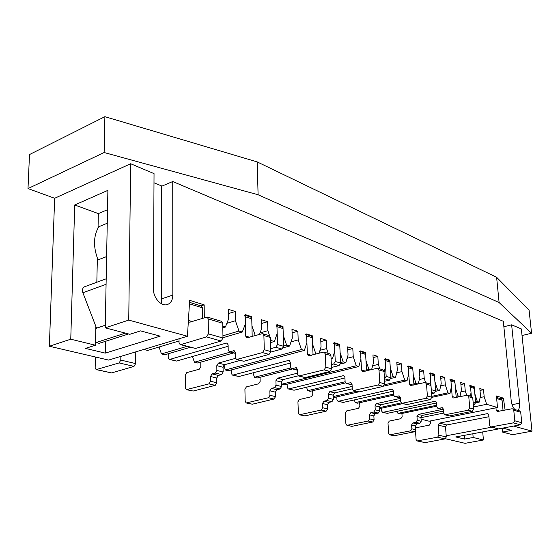 <?xml version="1.0" encoding="UTF-8"?>
<svg xmlns="http://www.w3.org/2000/svg" width="560" height="560" viewBox="0 0 560 560"><rect width="100%" height="100%" fill="white"/><g stroke="black" fill="none" stroke-linecap="round" stroke-linejoin="round"><path stroke-width="0.84" d="M95.403 356.993L95.165 367.759L96.138 369.614L119.126 362.922L120.799 360.08L120.855 356.384M96.138 369.614L111.594 372.911L134.001 366.387L135.653 363.587L135.772 351.869M188.335 321.671L189.791 322.196L207.151 317.023L208.215 318.92L222.747 323.26L221.676 321.384L207.151 317.023M202.489 318.22L202.391 307.818L201.39 306.005L189.539 302.337M179.025 338.793L179.039 342.643L180.117 344.568L180.845 344.561L206.535 336.91L208.383 333.851L208.215 318.92M180.117 344.568L195.552 348.46L221.151 341.005L222.978 337.995L222.747 323.26M496.538 397.432L501.074 398.832L502.068 400.183L503.062 410.536M495.95 407.82L496.167 410.13L497.196 411.523L511.994 408.772L519.68 410.907L520.716 412.293L521.78 422.772L520.373 424.816L498.547 428.897L490.798 426.979L489.727 425.558L488.768 415.128L487.732 413.735L487.074 413.7L439.446 423.115L438.13 425.082L438.914 435.211L437.598 437.178L417.123 440.937L416.094 439.544L415.499 431.074M512.715 408.814L513.758 410.214L514.808 420.791L513.394 422.863L490.798 426.979M430.535 420.917L430.703 423.143L429.401 425.103L416.675 427.616L415.737 428.274M488.915 416.738L446.81 424.97L445.508 426.923L446.306 436.954L444.997 438.9L425.124 442.617L417.123 440.937M168.217 353.766L168.217 357.651L169.204 359.401L169.806 359.394L226.338 343.077L227.066 343.077L228.116 344.869L228.2 349.93L229.271 351.736L234.227 350.756L235.305 352.576L235.403 357.679L236.502 359.52L262.507 352.59L264.285 349.713L263.893 335.552L262.808 333.739L261.996 333.732L246.736 337.897L245.672 336.098L245.238 316.757L244.23 315.014M252.189 336.56L251.762 318.794L250.747 317.058L245.21 315.322M236.502 359.52L243.824 361.277L269.066 354.424L270.83 351.568L270.417 337.505L269.332 335.699L262.808 333.739M169.204 359.401L176.498 361.053L228.137 346.29M231.315 369.943L231.378 373.408L232.379 375.067L232.981 375.067L288.477 360.444L289.198 360.458L290.255 362.152L290.423 366.912L291.508 368.627L296.359 367.766L297.451 369.488L297.633 374.29L298.739 376.033L324.149 369.859L325.843 367.178L325.241 353.885L324.149 352.17L323.351 352.149L308.448 355.852L307.37 354.144L306.635 335.958L305.62 334.299M313.061 354.851L312.34 337.743L311.325 336.091L306.586 334.607M298.739 376.033L305.228 377.58L329.868 371.455L331.555 368.802L330.932 355.586L329.84 353.878L324.149 352.17M291.508 368.627L297.479 370.237M232.379 375.067L238.875 376.53L290.29 363.097M287.112 384.209L287.217 387.338L288.232 388.92L288.82 388.927L343.133 375.718L343.833 375.732L344.897 377.349L345.128 381.836L346.206 383.467L350.952 382.711L352.037 384.349L352.282 388.878L353.388 390.53L378.147 384.979L379.771 382.48L379.001 369.95L377.916 368.319L377.132 368.291L362.614 371.609L361.543 369.992L360.577 352.821L359.555 351.253M366.562 370.86L365.617 354.396L364.595 352.835L360.507 351.547M353.388 390.53L359.177 391.902L383.18 386.393L384.797 383.901L384.013 371.448L382.928 369.824L377.916 368.319M346.206 383.467L352.065 384.86M288.232 388.92L294.049 390.222L344.925 377.944M336.805 396.886L336.945 399.742L337.96 401.247L338.534 401.261L391.566 389.256L392.259 389.277L393.309 390.817L393.589 395.066L394.667 396.613L399.287 395.941L400.372 397.502L400.659 401.786L401.758 403.361L425.838 398.335L427.392 395.99L426.503 384.146L425.425 382.592L424.669 382.557L410.55 385.553L409.479 384.013L408.345 367.759L407.33 366.261M413.952 384.979L412.825 369.159L411.81 367.668L408.261 366.555M401.758 403.361L406.966 404.586L430.304 399.588L431.851 397.257L430.955 385.476L429.877 383.929L430.675 380.373L430.101 372.862L434.336 374.192L433.314 374.43M394.667 396.613L400.386 397.761M337.96 401.247L343.21 402.423L393.337 391.146M381.339 408.233L381.5 410.858L382.515 412.3L383.082 412.314L434.791 401.331L435.463 401.359L436.513 402.829L436.821 406.861L437.885 408.345L442.386 407.743L443.457 409.227L443.779 413.294L444.871 414.799L468.272 410.221L469.756 408.009L468.783 396.774L467.719 395.297L466.977 395.262L453.257 397.978L452.207 396.508L450.94 381.08L449.939 379.652M456.211 397.537L454.944 382.333L453.943 380.912L450.849 379.939M444.871 414.799L449.582 415.898L472.255 411.341L473.739 409.136L472.752 397.964L471.695 396.494L467.719 395.297M437.885 408.345L441.952 409.451L443.464 409.297M382.515 412.3L387.282 413.357L436.52 402.962M235.501 358.365L218.4 363.076L216.811 365.68L216.881 370.44L215.292 373.044L212.065 373.912L218.337 375.445L216.762 378.021L216.825 382.76L215.25 385.336L193.186 391.055L186.319 389.655L185.304 387.919L185.241 375.165L186.774 372.631L199.248 369.201L200.809 366.632L200.767 362.117M216.811 365.68L223.062 367.269L223.139 372.001L221.557 374.584L218.337 375.445M223.062 367.269L224.644 364.679L240.065 360.472M186.319 389.655L208.957 383.866L210.539 381.276L210.483 376.509L212.065 373.912M276.92 325.283L282.037 326.893L283.059 328.58L283.654 346.325L281.967 349.034L270.802 352.079M275.947 324.975L276.962 326.676L277.529 344.526L275.835 347.263L270.746 348.663M297.584 373.142L277.445 378.231L275.919 380.674L276.059 385.168L274.54 387.604L271.369 388.388L276.913 389.739L275.401 392.154L275.534 396.627L274.022 399.035L252.35 404.208L246.211 402.962L245.182 401.31L244.916 389.27L246.393 386.89L258.657 383.796L260.155 381.388L260.043 377.293M275.919 380.674L281.442 382.074L281.589 386.54L280.07 388.962L276.913 389.739M281.442 382.074L282.961 379.645L298.298 375.802M246.211 402.962L268.464 397.74L269.983 395.311L269.857 390.817L271.369 388.388M334.39 343.343L338.786 344.722L339.808 346.325L340.648 363.048L339.031 365.582L331.492 367.472M333.431 343.042L334.453 344.652L335.272 361.473L333.648 364.021L331.359 364.602M352.149 386.414L329.763 391.664L328.293 393.953L328.489 398.209L327.026 400.505L323.932 401.212L328.86 402.416L327.404 404.684L327.6 408.919L326.144 411.194L304.913 415.891L299.39 414.778L298.354 413.21L297.934 401.8L299.348 399.553L311.374 396.739L312.809 394.478L312.655 390.726M328.293 393.953L333.207 395.199L333.41 399.434L331.947 401.709L328.86 402.416M333.207 395.199L334.663 392.917L352.275 388.822M299.39 414.778L321.202 410.039L322.658 407.757L322.469 403.494L323.932 401.212M385.091 359.275L388.892 360.472L389.914 361.998L390.929 377.811L389.389 380.184L384.629 381.29M384.146 358.981L385.168 360.514L386.169 376.411L384.475 378.833M400.428 398.384L376.432 403.641L375.025 405.804L375.263 409.843L373.856 412.006L370.832 412.657L375.242 413.735L373.849 415.877L374.087 419.902L372.687 422.044L351.925 426.342L346.927 425.341L345.891 423.843L345.345 413L346.71 410.879L358.47 408.31L359.856 406.168L359.667 402.71M375.025 405.804L379.421 406.924L379.666 410.942L378.259 413.091L375.242 413.735M379.421 406.924L380.821 404.768L400.568 400.47M346.927 425.341L368.256 421.008L369.663 418.852L369.425 414.813L370.832 412.657M430.143 373.429L433.461 374.472L434.469 375.928L435.631 390.922L434.147 393.162L431.578 393.722M429.226 373.142L430.234 374.605L431.326 390.383M442.141 409.486L418.327 414.4L416.969 416.444L417.242 420.287L415.891 422.338L412.937 422.933L416.913 423.899L415.569 425.936L415.842 429.758L414.491 431.788L394.219 435.75L389.676 434.84L388.647 433.405L387.996 423.08L389.312 421.071L400.806 418.705L402.136 416.682L401.919 413.469M416.969 416.444L420.931 417.452L421.211 421.274L419.86 423.311L416.913 423.899M420.931 417.452L422.282 415.415L443.604 411.04M389.676 434.84L410.508 430.864L411.859 428.82L411.586 424.97L412.937 422.933M470.456 386.099L473.354 387.009L474.355 388.402L475.615 402.661L474.194 404.775L473.368 404.943M469.553 385.819L470.554 387.219L471.359 396.389M161.329 298.97L172.83 295.092C172.697 299.901 170.968 303.016 167.657 304.444C161.623 307.048 153.146 297.969 153.461 289.051L154.035 173.621L130.669 163.737L128.744 320.089L187.432 336.252L189.658 300.335L204.162 304.857L200.984 305.879M204.295 317.66L204.162 304.857M255.304 335.657L251.93 325.787L251.706 316.673L245.196 314.622L245.399 323.792L242.298 332.038L238.966 331.051L235.431 320.747L235.249 311.493L228.501 309.365L228.669 318.682L225.407 327.047L222.796 326.27M269.647 335.86L267.869 330.659L267.61 321.685L261.317 319.697L261.562 328.727L259.483 334.46M316.442 353.962L315.819 353.78L312.62 344.323L312.256 335.748L306.558 333.949L306.908 342.58L304.367 350.392L301.455 349.531L298.193 339.913L297.864 331.212L291.97 329.357L292.285 338.114L289.618 346.031L286.608 345.142L283.283 335.363L282.989 326.522L276.899 324.611L277.179 333.501L274.372 341.523L271.264 340.606L270.431 338.17M328.209 353.388L326.592 348.586L326.2 340.137L320.677 338.394L321.055 346.899L319.06 353.276M370.405 369.922L368.942 369.495L365.974 360.612L365.505 352.513L360.472 350.931L360.927 359.072L358.841 366.506L356.272 365.743L353.248 356.727L352.807 348.516L347.62 346.878L348.047 355.138L345.856 362.663L343.21 361.879L340.13 352.723L339.71 344.393L334.355 342.706L334.768 351.085L332.458 358.701L331.058 358.288M379.827 368.893L378.315 364.385L377.832 356.398L372.946 354.858L373.422 362.887L371.595 369.635M418.131 384.034L416.017 383.411L413.245 375.046L412.699 367.381L408.219 365.967L408.758 373.681L407.036 380.758L404.761 380.086L401.94 371.595L401.408 363.825L396.802 362.369L397.327 370.188L395.514 377.349L393.169 376.656L390.299 368.046L389.795 360.164L385.049 358.673L385.553 366.59L384.062 372.267M425.635 382.655L424.228 378.406L423.668 370.832L419.314 369.46L419.874 377.076L418.243 384.013M466.697 395.318L465.255 390.929L464.632 383.733L460.733 382.508L461.349 389.739L459.998 396.417L458.01 395.829L455.413 387.926L454.804 380.639L450.8 379.379L451.402 386.701L449.981 393.456L447.944 392.854L445.305 384.839L444.71 377.461L440.594 376.166L441.182 383.579L439.691 390.411L437.598 389.795L434.91 381.668L434.336 374.192M505.106 410.13L503.433 398.16L496.405 395.969L497.497 407.505L486.654 404.299L484.169 396.711L483.532 389.69L479.829 388.521L480.466 395.577L479.234 402.108L477.358 401.555L474.838 393.855L474.208 386.75L470.407 385.553L471.037 392.693L470.372 396.095M513.583 426.083L532 431.158L521.346 328.923L511.637 324.821L519.589 403.2C519.876 406.994 519.204 409.353 517.573 410.27M172.83 295.092L172.739 181.524L503.328 321.307L511.182 400.575C511.672 404.495 512.897 407.449 514.843 409.451M130.669 163.737L54.649 198.275L49.378 346.248L108.619 360.08L187.432 336.252M445.438 438.739L465.066 443.324L483.427 439.985L482.699 431.914M497.497 407.505L429.107 421.204L421.057 419.181M436.772 406.189L399.973 413.875L397.95 413.371L397.243 411.25M393.596 395.171L357.49 403.193L355.25 402.633L354.333 399.917M358.54 391.895L334.502 397.418L333.298 397.11M345.478 382.921L310.219 391.307L307.713 390.677L306.53 387.212M358.841 366.506L284.522 384.846L281.869 384.181L281.477 383.033M292.621 368.928L257.285 378L254.471 377.293L252.945 372.855M304.367 350.392L228.368 370.727L225.379 369.978L223.762 365.274M233.632 352.926L197.617 362.999L194.432 362.194L192.458 356.489M190.344 347.277L164.843 354.76L161.448 353.906L159.04 347.004M179.032 340.991L147.637 350.427L143.759 349.454M532 431.158L512.519 434.7L502.502 432.068L511.511 430.409L502.999 428.127L455.742 436.954L464.576 439.068L473.172 437.479L483.427 439.985M128.744 320.089L105.238 327.831L129.843 334.292L140.546 330.883L160.181 336.154L105.266 353.122L85.491 348.39L95.445 345.226L70.763 339.199L49.378 346.248M105.238 327.831L107.891 190.344L74.711 204.981L70.763 339.199M491.659 427.203L446.215 435.785M503.433 398.16L500.71 398.72M486.654 404.299L473.55 406.973M443.758 413.035L420.945 417.676M484.169 396.711L480.095 397.558M483.532 389.69L480.004 390.439M479.234 402.108L475.622 402.85M242.298 332.038L222.978 337.708M238.966 331.051L222.943 335.776M186.963 346.381L161.448 353.906M274.372 341.523L270.564 342.594M271.264 340.606L270.515 340.816M230.482 352.065L194.432 362.194M289.618 346.031L283.353 347.746M286.608 345.142L283.64 345.961M301.455 349.531L225.379 369.978M315.819 353.78L313.047 354.508M332.458 358.701L331.093 359.051M290.703 367.955L254.471 377.293M345.856 362.663L340.522 364.007M343.21 361.879L340.62 362.537M356.272 365.743L281.869 384.181M368.942 369.495L366.52 370.083M345.121 381.752L307.713 390.677M395.514 377.349L390.894 378.427M393.169 376.656L390.894 377.188M407.036 380.758L383.824 386.085M404.761 380.086L384.72 384.699M356.195 391.272L333.27 396.557M416.017 383.411L413.875 383.901M393.526 394.1L355.25 402.633M439.691 390.411L435.624 391.3M437.598 389.795L435.575 390.236M449.981 393.456L431.858 397.355M402.752 403.62L379.526 408.625M447.944 392.854L431.781 396.347M401.135 402.962L379.463 407.638M459.998 396.417L456.183 397.222M458.01 395.829L456.106 396.235M436.695 405.251L397.95 413.371M477.358 401.555L475.552 401.926M282.989 326.522L281.883 326.844M267.869 330.659L260.043 332.92M235.431 320.747L226.842 323.351M225.407 327.047L222.817 327.824M235.249 311.493L228.578 313.558M464.261 435.358L464.576 439.068M502.138 428.288L502.502 432.068M472.843 433.755L473.172 437.479M503.867 326.753L511.637 324.821M474.208 386.75L473.214 386.967M465.255 390.929L460.915 391.86M464.632 383.733L460.908 384.552M454.804 380.639L453.803 380.863M445.305 384.839L440.685 385.861M444.71 377.461L440.769 378.35M424.228 378.406L419.293 379.533M423.668 370.832L419.489 371.812M412.699 367.381L411.663 367.626M401.94 371.595L396.655 372.848M401.408 363.825L396.97 364.896M389.795 360.164L388.745 360.423M378.315 364.385L372.645 365.778M377.832 356.398L373.107 357.581M365.505 352.513L364.441 352.786M353.248 356.727L347.13 358.288M352.807 348.516L347.774 349.825M339.71 344.393L338.632 344.673M326.592 348.586L319.977 350.336M326.2 340.137L320.824 341.593M312.256 335.748L311.171 336.049M298.193 339.913L291.011 341.901M297.864 331.212L292.096 332.836M267.61 321.685L261.415 323.512M251.706 316.673L250.593 317.009M74.711 204.981L98.35 213.605L107.513 209.706M105.49 341.32L105.266 353.122M98.35 213.605L98.035 227.969M97.363 258.174L96.831 282.247M95.858 326.599L95.445 345.226M161.63 186.256L172.739 181.524M161.322 303.688L161.63 185.948L153.993 182.784M95.816 328.433L96.551 328.188L82.887 292.768C82.012 289.87 82.565 287.882 84.553 286.783L106.183 278.789M107.254 223.237L98.77 226.751C93.366 235.949 93.128 246.995 98.042 259.896L106.61 256.578M105.287 325.234L96.453 328.16M105.287 325.29L96.551 328.188M125.44 333.137L96.019 342.552L95.522 341.803M128.59 333.963L99.176 343.329L96.019 342.552M522.032 335.538L531.559 333.242L529.081 310.107L496.615 277.27L257.201 161.917L104.881 116.676L29.498 154.553L28 188.566L54.649 198.275M531.559 333.242L499.1 302.54L258.097 194.754L104.139 152.523L28 188.566M104.881 116.676L104.139 152.523M257.201 161.917L258.097 194.754M496.615 277.27L499.1 302.54M119.126 362.922L134.001 366.387M120.799 360.08L135.653 363.587M188.412 320.453L192.01 321.496M189.448 303.828L202.391 307.818M206.535 336.91L221.151 341.005M208.383 333.851L222.978 337.995M180.845 344.561L195.552 348.46M96.684 369.6L111.594 372.911M502.068 400.183L496.643 398.517M498.547 428.897L491.435 427.007M425.124 442.617L417.62 440.951M446.306 436.954L438.914 435.211M444.997 438.9L437.598 437.178M445.508 426.923L438.13 425.082M446.81 424.97L439.446 423.115M488.25 414.029L487.074 413.7M520.716 412.293L513.758 410.214M521.78 422.772L514.808 420.791M520.373 424.816L513.394 422.863M499.786 411.187L496.167 410.13M251.762 318.794L245.238 316.757M249.69 337.274L245.672 336.098M270.417 337.505L263.893 335.552M270.83 351.568L264.285 349.713M269.066 354.424L262.507 352.59M243.824 361.277L237.216 359.527M234.773 351.099L233.499 350.749M235.312 353.185L229.985 351.736M227.619 343.434L226.338 343.077M176.498 361.053L169.806 359.394M312.34 337.743L306.635 335.958M311.339 355.306L307.37 354.144M330.932 355.586L325.241 353.885M331.555 368.802L325.843 367.178M329.868 371.455L324.149 369.859M305.228 377.58L299.446 376.04M296.912 368.102L295.645 367.752M297.472 370.062L292.215 368.634M289.744 360.801L288.477 360.444M238.875 376.53L232.981 375.067M365.617 354.396L360.577 352.821M365.435 371.133L361.543 369.992M384.013 371.448L379.001 369.95M384.797 383.901L379.771 382.48M383.18 386.393L378.147 384.979M359.177 391.902L354.081 390.544M351.491 383.033L350.252 382.69M352.009 384.874L346.899 383.488M344.372 376.068L343.133 375.718M294.049 390.222L288.82 388.927M412.825 369.159L408.345 367.759M413.294 385.126L409.479 384.013M430.955 385.476L426.503 384.146M431.851 397.257L427.392 395.99M430.304 399.588L425.838 398.335M406.966 404.586L402.43 403.382M399.819 396.249L398.601 395.92M399.882 397.873L395.339 396.641M392.784 389.592L391.566 389.256M343.21 402.423L338.534 401.261M454.944 382.333L450.94 381.08M455.931 397.6L452.207 396.508M472.752 397.964L468.783 396.774M473.739 409.136L469.756 408.009M472.255 411.341L468.272 410.221M449.582 415.898L445.529 414.82M442.911 408.037L441.721 407.715M442.61 409.472L438.55 408.373M435.988 401.667L434.791 401.331M387.282 413.357L383.082 412.314M215.292 373.044L221.557 374.584M216.881 370.44L223.139 372.001M218.4 363.076L224.644 364.679M210.483 376.509L216.762 378.021M276.962 326.676L283.059 328.58M277.529 344.526L283.654 346.325M186.858 389.648L193.186 391.055M208.957 383.866L215.25 385.336M210.539 381.276L216.825 382.76M275.835 347.263L281.967 349.034M274.54 387.604L280.07 388.962M276.059 385.168L281.589 386.54M277.445 378.231L282.961 379.645M269.857 390.817L275.401 392.154M334.453 344.652L339.808 346.325M335.272 361.473L340.648 363.048M246.75 402.962L252.35 404.208M268.464 397.74L274.022 399.035M269.983 395.311L275.534 396.627M333.648 364.021L339.031 365.582M327.026 400.505L331.947 401.709M328.489 398.209L333.41 399.434M329.763 391.664L334.663 392.917M322.469 403.494L327.404 404.684M385.168 360.514L389.914 361.998M386.169 376.411L390.929 377.811M299.922 414.785L304.913 415.891M321.202 410.039L326.144 411.194M322.658 407.757L327.6 408.919M384.622 378.805L389.389 380.184M373.856 412.006L378.259 413.091M375.263 409.843L379.666 410.942M376.432 403.641L380.821 404.768M369.425 414.813L373.849 415.877M430.234 374.605L434.469 375.928M431.382 389.676L435.631 390.922M347.452 425.348L351.925 426.342M368.256 421.008L372.687 422.044M369.663 418.852L374.087 419.902M431.48 392.385L434.147 393.162M415.891 422.338L419.86 423.311M417.242 420.287L421.211 421.274M418.327 414.4L422.282 415.415M411.586 424.97L415.569 425.936M470.554 387.219L474.355 388.402M473.102 401.926L475.615 402.661M390.187 434.854L394.219 435.75M410.508 430.864L414.491 431.788M411.859 428.82L415.842 429.758M473.333 404.523L474.194 404.775M512.071 404.698L519.589 403.2M82.887 292.768L106.078 284.305M229.271 351.736L235.319 353.381M425.425 382.592L429.877 383.929"/></g></svg>
